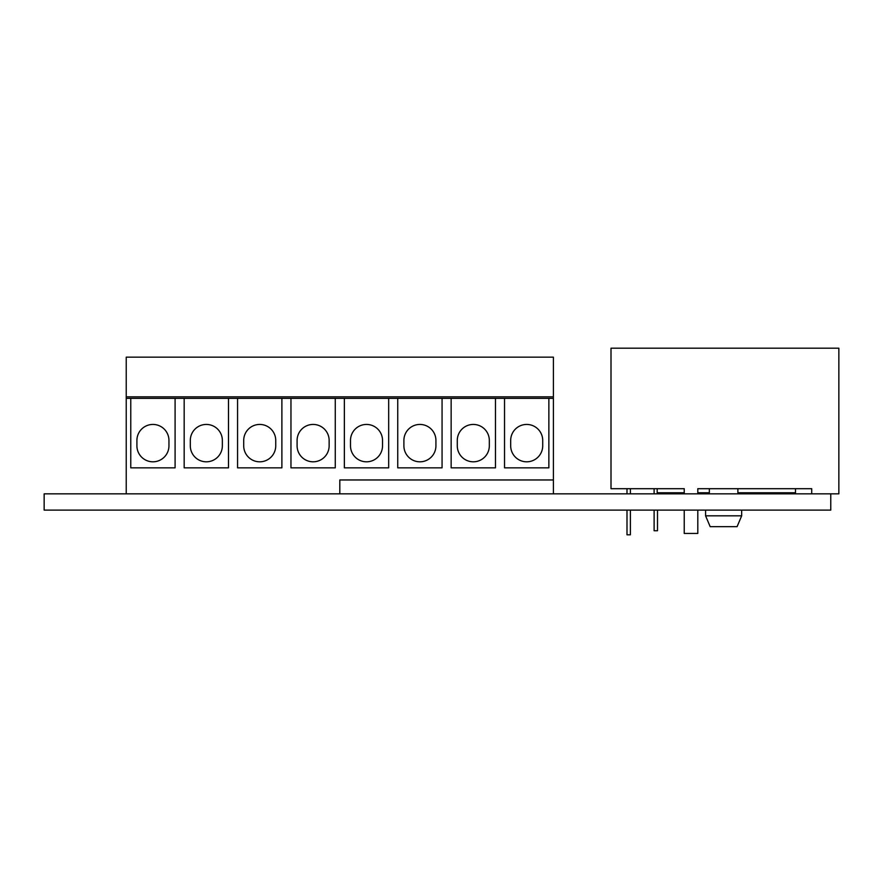 <?xml version="1.0" encoding="UTF-8"?>
<svg xmlns="http://www.w3.org/2000/svg" width="883" height="883" viewBox="0 0 883 883"><rect width="100%" height="100%" fill="white"/><g stroke="black" fill="none" stroke-linecap="round" stroke-linejoin="round"><path stroke-width="1.32" d="M44.15 493.851L830.771 493.851L830.771 510.12L44.15 510.12L44.15 493.851M811.72 493.851L811.72 488.696L795.506 488.696L795.506 492.769L737.89 492.769L737.89 488.696M741.665 492.769L741.665 493.851M741.665 510.12L741.665 515.827L705.583 515.827L705.583 510.12M705.583 492.769L705.583 493.851M741.665 515.827L737.073 526.676L710.175 526.676L705.583 515.827M684.237 493.851L684.237 488.696L611.003 488.696L611.003 348.189L838.85 348.189L838.85 493.851L830.771 493.851M697.802 510.12L697.802 533.453L684.237 533.453L684.237 510.12M811.72 488.696L697.802 488.696L697.802 493.851M684.237 492.769L657.173 492.769L657.173 488.696L684.237 488.696M697.802 488.696L709.358 488.696L709.358 492.769L697.802 492.769M630.385 488.696L630.385 493.851M630.385 510.12L630.385 534.811L626.996 534.811L626.996 510.12M657.504 492.769L657.504 493.851M657.504 510.12L657.504 530.738L654.115 530.738L654.115 510.12M626.996 488.696L626.996 493.851M654.115 488.696L654.115 493.851M126.236 493.851L126.236 398.332L553.398 398.332L553.398 357.162L126.236 357.162L126.236 398.332M126.236 396.831L553.398 396.831M548.862 398.332L548.862 467.847L504.535 467.847L504.535 398.332M495.462 398.332L495.462 467.847L451.147 467.847L451.147 398.332M442.063 398.332L442.063 467.847L397.747 467.847L397.747 398.332M388.675 398.332L388.675 467.847L344.359 467.847L344.359 398.332M335.275 398.332L335.275 467.847L290.96 467.847L290.96 398.332M281.887 398.332L281.887 467.847L237.56 467.847L237.56 398.332M228.487 398.332L228.487 467.847L184.172 467.847L184.172 398.332M175.088 398.332L175.088 467.847L130.772 467.847L130.772 398.332M339.812 493.851L339.812 479.966L553.398 479.966L553.398 398.332M553.398 493.851L553.398 479.966M542.714 445.794A16.015 16.015 0 0 1 526.698 461.809A16.015 16.015 0 0 1 510.683 445.794L510.683 440.451A16.015 16.015 0 0 1 526.698 424.436A16.015 16.015 0 0 1 542.714 440.451L542.714 445.794M168.951 445.794A16.015 16.015 0 0 1 152.936 461.809A16.015 16.015 0 0 1 136.909 445.794L136.909 440.451A16.015 16.015 0 0 1 152.936 424.436A16.015 16.015 0 0 1 168.951 440.451L168.951 445.794M222.35 445.794A16.015 16.015 0 0 1 206.324 461.809A16.015 16.015 0 0 1 190.309 445.794L190.309 440.451A16.015 16.015 0 0 1 206.324 424.436A16.015 16.015 0 0 1 222.35 440.451L222.35 445.794M275.739 445.794A16.015 16.015 0 0 1 259.723 461.809A16.015 16.015 0 0 1 243.708 445.794L243.708 440.451A16.015 16.015 0 0 1 259.723 424.436A16.015 16.015 0 0 1 275.739 440.451L275.739 445.794M329.138 445.794A16.015 16.015 0 0 1 313.123 461.809A16.015 16.015 0 0 1 297.096 445.794L297.096 440.451A16.015 16.015 0 0 1 313.123 424.436A16.015 16.015 0 0 1 329.138 440.451L329.138 445.794M382.527 445.794A16.015 16.015 0 0 1 366.511 461.809A16.015 16.015 0 0 1 350.496 445.794L350.496 440.451A16.015 16.015 0 0 1 366.511 424.436A16.015 16.015 0 0 1 382.527 440.451L382.527 445.794M435.926 445.794A16.015 16.015 0 0 1 419.911 461.809A16.015 16.015 0 0 1 403.895 445.794L403.895 440.451A16.015 16.015 0 0 1 419.911 424.436A16.015 16.015 0 0 1 435.926 440.451L435.926 445.794M489.325 445.794A16.015 16.015 0 0 1 473.299 461.809A16.015 16.015 0 0 1 457.284 445.794L457.284 440.451A16.015 16.015 0 0 1 473.299 424.436A16.015 16.015 0 0 1 489.325 440.451L489.325 445.794"/></g></svg>
